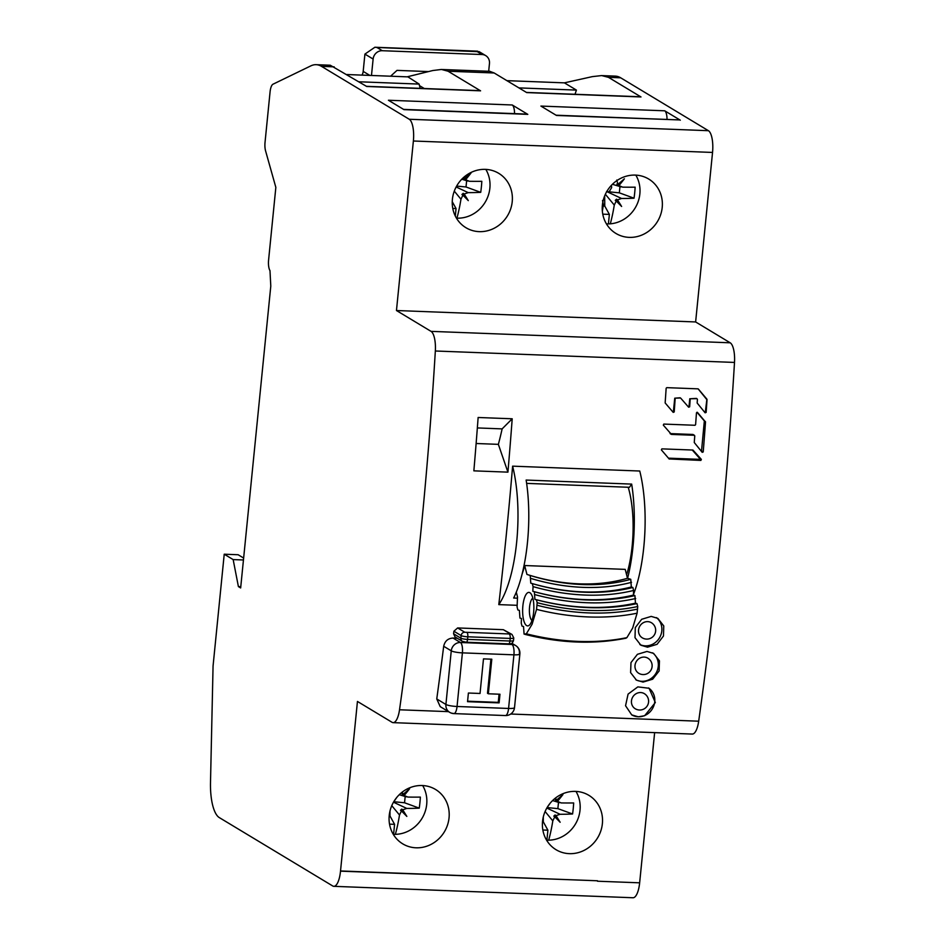 <?xml version="1.0" encoding="UTF-8"?>
<svg xmlns="http://www.w3.org/2000/svg" width="945" height="945" viewBox="0 0 945 945"><rect width="100%" height="100%" fill="white"/><g stroke="black" fill="none" stroke-linecap="round" stroke-linejoin="round"><path stroke-width="1.42" d="M640.639 692.555A8.824 8.174 121.1 0 0 631.898 698.863A8.824 8.174 121.1 0 0 635.229 708.75A8.824 8.824 0 0 0 648.235 703.73A8.824 8.824 0 0 0 644.336 693.642A8.824 8.174 121.1 0 0 640.639 692.555M648.53 687.948A15.876 14.718 -58.9 0 1 654.649 702.501A15.876 14.718 -58.9 0 1 644.502 715.625A15.876 14.718 -58.9 0 1 638.229 716.771A15.876 14.718 -58.9 0 1 631.662 714.845M638.312 716.818L631.732 714.893L625.555 705.75L628.082 694.102L637.828 686.885L649.073 688.267L655.334 702.537L644.644 715.719L638.312 716.818M396.463 310.527L431.038 331.364A18.522 6.178 92.2 0 1 435.338 350.997A1592.207 530.972 92.2 0 1 399.522 709.778A18.522 6.178 92.2 0 1 393.12 722.641L692.283 734.064A18.522 6.178 -87.8 0 0 698.686 721.2A1592.207 530.972 -87.8 0 0 734.501 362.431A18.522 6.178 -87.8 0 0 730.201 342.799L695.626 321.95L396.463 310.527L413.378 141.006A18.522 6.178 92.2 0 0 409.256 119.259L321.524 66.374A89.976 30.004 92.2 0 0 316.15 64.685L329.982 65.217M698.355 389.045L706.895 399.156L705.348 411.937L706.139 412.41A1592.207 530.972 -87.8 0 0 707.037 399.593M705.112 412.8L706.139 412.41L705.112 412.8L697.162 403.019A1592.207 530.972 92.2 0 0 697.422 399.298L696.878 398.66L697.422 399.298M696.878 398.66L689.779 398.766L689.011 406.421L689.661 406.811A1592.207 530.972 -87.8 0 0 690.204 399.026M688.645 407.212L689.661 406.811L688.645 407.212L680.613 398.046M680.495 397.975L674.742 398.188L673.407 411.477L674.222 411.961A1592.207 530.972 -87.8 0 0 675.167 398.447M673.206 412.374L674.222 411.961L673.206 412.374L665.15 402.936A1592.207 530.972 92.2 0 0 666.154 388.241L666.768 387.651L697.953 388.844M695.603 424.683L694.977 425.274L663.803 424.081L663.319 425.12L671.446 434.416L694.221 435.279L694.764 435.917A1592.207 530.972 92.2 0 1 694.256 442.508L702.194 452.336L703.222 451.934A1592.207 530.972 -87.8 0 0 705.513 421.978L697.493 412.445L696.465 412.847A1592.207 530.972 92.2 0 1 695.603 424.683M697.197 412.268L696.465 412.847M702.194 452.336L703.222 451.934L701.533 450.919L704.344 420.915L705.372 421.529M693.311 434.735L694.764 435.917M671.044 434.216L670.064 433.59M692.945 450.056L701.355 459.388L700.871 460.428L669.131 458.951M669.214 459.046L661.382 449.891L661.878 448.863L692.839 450.044M643.049 682.077L636.457 680.14L630.61 672.627L630.976 662.599L637.426 654.306L646.982 651.448L653.586 653.385L659.445 660.862L659.114 670.95L652.641 679.219L643.049 682.077M647.514 647.183L640.911 645.234L635.005 637.674L635.3 627.598L641.679 619.282L651.211 616.4L657.826 618.361L663.756 625.933L663.473 636.009L657.07 644.313L647.514 647.183M633.41 594.677A89.976 30.004 -87.8 0 0 639.753 471.023L512.615 466.157A89.976 30.004 92.2 0 1 498.795 604.611L517.151 605.308M498.795 604.611A1592.207 530.972 -87.8 0 0 512.615 466.157M457.203 638.218L453.057 638.064C447.965 638.347 444.847 641.088 443.689 646.274A1592.207 530.972 -87.8 0 1 436.755 698.946L440.228 706.647L449.666 712.329A8.824 8.174 -58.9 0 1 445.91 704.462L451.261 650.833L443.689 646.274M455.017 636.895L453.588 633.788A1592.207 530.972 -87.8 0 0 453.895 631.225L457.64 627.941L464.798 632.252A3.532 3.272 -58.9 0 0 461.125 635.583L453.895 631.225M464.798 632.252L510.501 634A3.532 3.272 -58.9 0 1 511.977 634.438L503.342 629.689L457.64 627.941M473.858 470.846L507.926 472.146L498.358 444.351A168.482 56.18 -87.8 0 0 502.126 428.888L512.202 418.789L478.135 417.489A1592.207 530.972 -87.8 0 1 473.858 470.846M512.202 418.789A1592.207 530.972 92.2 0 1 507.926 472.146M698.154 388.891L706.612 399.345M696.465 398.412L689.779 398.766M680.105 397.786L674.742 398.188M696.949 412.268L704.344 420.915M692.874 434.464L670.537 433.613M692.272 450.021L699.536 458.29L699.028 459.317L668.446 458.16M652.534 652.818A15.876 14.718 -58.9 0 1 657.271 670.56A15.876 14.718 -58.9 0 1 641.761 681.31A15.876 14.718 -58.9 0 1 635.808 679.727M647.868 658.181A8.824 8.174 121.1 0 0 644.183 657.094A8.824 8.174 121.1 0 0 635.442 663.402A8.824 8.174 121.1 0 0 638.761 673.301A8.824 8.824 0 0 0 651.766 668.269A8.824 8.824 0 0 0 647.868 658.181M656.397 617.605A15.876 14.718 -58.9 0 1 660.732 635.312A15.876 14.718 -58.9 0 1 645.305 645.848A15.876 14.718 -58.9 0 1 639.824 644.502M651.412 622.731A8.824 8.174 121.1 0 0 647.727 621.633A8.824 8.174 121.1 0 0 638.985 627.941A8.824 8.174 121.1 0 0 642.305 637.84A8.824 8.824 0 0 0 655.31 632.807A8.824 8.824 0 0 0 651.412 622.731M517.47 598.161L513.655 598.02A89.976 30.004 -87.8 0 0 526.141 480.06L631.673 484.1A89.976 30.004 92.2 0 1 627.598 578.293M516.301 592.243L517.517 596.992L517.08 606.95L517.848 609.938L519.384 610.411L519.939 618.054L521.475 618.479L521.25 623.133L522.006 626.086L523.542 626.535L524.073 634.107L526.341 633.811A193.382 135.974 22.7 0 0 626.889 637.651L632.666 628.035L637.095 613.199L637.733 606.536A189.331 133.115 -157.3 0 1 537.185 602.697L536.429 599.768L534.894 599.331L534.362 591.735L532.826 591.275L533.063 586.609L532.307 583.62L530.771 583.148L530.216 575.481A155.051 109.018 22.7 0 0 630.764 579.32L627.492 578.269L625.212 569.374L524.664 565.535A65.276 21.77 -87.8 0 1 522.112 574.052M626.618 574.832A65.276 21.77 -87.8 0 0 629.11 490.479A65.276 21.77 -87.8 0 0 628.212 487.254M526.637 483.379L629.453 487.301L631.673 484.1M627.492 578.269A148.211 104.21 -157.3 0 1 526.944 574.418L524.664 565.535M630.764 579.32L631.319 586.987L632.855 587.471L633.611 590.46L633.386 595.114L634.922 595.574L635.453 603.17L636.977 603.607L637.733 606.536M625.46 638.194L626.889 637.651M532.826 598.114A11.47 3.827 -87.8 0 0 531.019 600.689A11.47 3.827 -87.8 0 0 530.086 616.861A11.47 3.827 -87.8 0 0 531.976 620.487M525.007 596.508A16.762 5.587 -87.8 0 0 523.66 620.144A16.762 5.587 -87.8 0 0 529.625 624.881A16.762 5.587 -87.8 0 0 531.492 621.775A16.762 5.587 -87.8 0 0 532.838 598.15A16.762 5.587 -87.8 0 0 530.818 593.554A16.762 5.587 -87.8 0 0 525.007 596.508M526.944 574.418L530.216 575.481M526.341 633.811L532.118 624.196L536.547 609.36L537.185 602.697M631.319 586.987A162.008 113.908 -157.3 0 1 530.771 583.148M633.386 595.114A172.179 121.066 -157.3 0 1 532.826 591.275M635.453 603.17A182.373 128.225 -157.3 0 1 534.894 599.331M499.976 694.232L499.114 702.879L467.539 701.674L468.401 693.028L480.036 693.465L483.486 658.878L491.802 659.197L488.341 693.784L499.976 694.232M499.078 694.197L498.263 702.371L499.114 702.879M498.263 702.371L467.586 701.202M490.904 659.161L487.49 693.276L488.341 693.784M477.343 427.931L502.126 428.888M498.358 444.351L476.126 443.5M393.12 722.641A18.522 6.178 92.2 0 1 392.021 722.287L357.446 701.45L340.507 871.16A18.522 6.178 92.2 0 1 333.833 886.327A18.522 6.178 92.2 0 1 332.723 885.973L219.275 817.579A37.044 12.356 92.2 0 1 210.499 782.578L213.062 666.001L224.225 554.207L233.155 559.582L238.4 586.585L240.656 587.955L270.79 286.111L269.986 270.624A9.698 3.237 92.2 0 1 268.593 260.029L275.846 187.382L265.569 150.846A9.698 3.237 92.2 0 1 265.037 142.317L270.069 91.913A9.698 3.237 92.2 0 1 272.975 84.223L310.858 65.866A89.976 30.004 92.2 0 1 316.15 64.685M333.833 886.327L632.996 897.75A18.522 6.178 -87.8 0 0 639.647 882.819L654.637 732.623M602.438 75.624L615.313 76.12A89.976 30.004 -87.8 0 1 620.688 77.809L708.419 130.694A18.522 6.178 -87.8 0 1 712.542 152.44L695.626 321.95M243.645 558.046L238.14 554.739L224.225 554.207M240.786 586.68L238.4 586.585M518.911 87.897L576.415 90.094L564.401 82.853L592.326 76.628L601.681 75.576L608.462 77.336L641.005 96.957L526.708 92.586L494.164 72.978L489.711 71.312M564.401 82.853L506.898 80.656M407.508 76.852L346.909 74.537M330.218 65.205L366.719 86.479L480.58 90.826L448.048 71.218L441.492 69.457L432.786 70.532L407.661 76.699L419.119 84.081L419.45 85.605A7.501 2.504 -87.8 0 1 420.064 88.357M667.028 119.448A9.698 3.237 -87.8 0 0 664.725 110.801L540.906 106.076L556.475 115.455L679.349 119.92M664.725 110.801L680.294 120.192M512.237 104.978L388.419 100.253L403.976 109.632L527.806 114.369L512.237 104.978A9.698 3.237 -87.8 0 1 514.541 113.624M527.806 114.369A14.116 4.701 -87.8 0 0 526.956 114.097L403.562 109.384M456.931 218.165A88.192 33.229 -88.3 0 0 460.959 199.218L462.92 195.166A88.192 7.076 42.6 0 1 468.295 200.623A88.192 13.135 -127 0 0 464.172 194.02L468.212 192.626A88.192 18.888 6.6 0 0 480.721 192.343A87.991 57.775 -93 0 0 481.82 181.31A88.192 11.186 4.8 0 1 469.346 181.286L465.601 179.739A88.192 32.272 -45.6 0 0 471.059 172.947A88.192 30.311 146.1 0 1 464.574 178.51L463.912 177.188M485.824 169.391A31.752 29.449 -58.9 0 1 485.281 202.041A31.752 29.449 -58.9 0 1 456.848 218.165A31.752 29.449 -58.9 0 1 456.435 218.141M485.423 169.368A31.752 29.449 121.1 0 0 453.954 192.107A31.752 29.449 121.1 0 0 465.92 227.698A31.752 29.449 121.1 0 0 479.198 231.643A31.752 29.449 121.1 0 0 485.695 231.159A31.752 29.449 121.1 0 0 511.588 205.62A31.752 29.449 121.1 0 0 498.7 173.313A31.752 29.449 121.1 0 0 485.423 169.368M640.344 175.723A31.752 29.449 121.1 0 0 635.418 175.097A31.752 29.449 121.1 0 0 603.949 197.836A31.752 29.449 121.1 0 0 615.916 233.439A31.752 29.449 121.1 0 0 629.205 237.372A31.752 29.449 121.1 0 0 660.661 214.645A31.752 29.449 121.1 0 0 648.707 179.042A31.752 29.449 121.1 0 0 640.344 175.723M635.82 175.12A31.752 29.449 -58.9 0 1 635.276 207.77A31.752 29.449 -58.9 0 1 606.844 223.894A31.752 29.449 -58.9 0 1 606.43 223.87M610.305 223.823A88.192 33.229 -88.3 0 0 614.274 205.077L616.234 201.025A88.192 7.076 42.6 0 1 621.621 206.471A88.192 13.135 -127 0 0 617.498 199.879L621.538 198.485A88.192 18.888 6.6 0 0 634.036 198.202A87.991 57.775 -93 0 0 635.146 187.169A88.192 11.186 4.8 0 1 622.672 187.145L618.916 185.598A88.192 32.272 -45.6 0 0 624.385 178.806A88.192 30.311 146.1 0 1 617.9 184.369L616.778 180.046M602.768 214.161L609.371 214.409L608.415 223.918M609.371 214.409L604.765 206.069L604.67 195.875M602.52 200.494L603.382 204.663A88.192 25.527 92.7 0 1 602.355 211.137M618.916 185.598L617.935 185.385L616.884 184.11L617.9 184.369M622.271 180.66L617.935 185.385M634.036 198.202L619.329 192.839L619.955 186.543M611.415 185.314L611.651 187.606L609.1 191.835L606.595 191.481M609.1 191.835L619.329 192.839M616.234 201.025L615.254 200.352L616.565 199.171L617.498 199.879M616.565 199.171L621.125 205.975M604.765 206.069L603.182 205.998M548.679 840.199A88.192 33.229 -88.3 0 0 552.813 820.862L554.774 816.811A88.192 7.076 42.6 0 1 560.149 822.268A88.192 13.135 -127 0 0 556.026 815.665L560.066 814.283A88.192 18.888 6.6 0 0 572.576 813.988A87.991 57.775 -93 0 0 573.674 802.955A88.192 11.186 4.8 0 1 561.2 802.931L557.456 801.395A88.192 32.272 -45.6 0 0 562.913 794.591A88.192 30.311 146.1 0 1 556.44 800.167L555.518 798.005M575.977 791.402A31.752 29.449 -58.9 0 1 575.434 824.064A31.752 29.449 -58.9 0 1 547.001 840.176A31.752 29.449 -58.9 0 1 546.588 840.164M542.548 821.382A31.752 29.449 121.1 0 0 556.062 849.72A31.752 29.449 121.1 0 0 569.351 853.654A31.752 29.449 121.1 0 0 600.819 830.927A31.752 29.449 121.1 0 0 588.853 795.324A31.752 29.449 121.1 0 0 575.564 791.39A31.752 29.449 121.1 0 0 542.548 821.382M412.953 786.665A31.752 29.449 121.1 0 0 389.576 812.995A31.752 29.449 121.1 0 0 402.747 843.861A31.752 29.449 121.1 0 0 407.035 845.964A31.752 29.449 121.1 0 0 449.052 817.803A31.752 29.449 121.1 0 0 435.539 789.465A31.752 29.449 121.1 0 0 412.953 786.665M422.663 785.543A31.752 29.449 -58.9 0 1 426.703 804.325A31.752 29.449 -58.9 0 1 393.262 834.305M395.364 834.341A88.192 33.229 -88.3 0 0 399.499 815.015L401.448 810.952A88.192 7.076 42.6 0 1 406.834 816.409A88.192 13.135 -127 0 0 402.712 809.818L406.752 808.424A88.192 18.888 6.6 0 0 419.249 808.14A87.991 57.775 -93 0 0 420.36 797.096A88.192 11.186 4.8 0 1 407.886 797.072L404.129 795.536A88.192 32.272 -45.6 0 0 409.598 788.732A88.192 30.311 146.1 0 1 403.113 794.308L402.204 792.146M389.529 824.146L394.585 824.335L393.581 834.317M394.585 824.335L389.99 815.996L389.99 811.046M396.888 797.297L393.781 801.691M404.129 795.536L403.149 795.312L402.097 794.036L403.113 794.308M407.484 790.599L403.149 795.312M419.249 808.14L404.543 802.766L405.181 796.481M394.313 801.773L404.543 802.766M401.448 810.952L400.479 810.278L401.779 809.097L402.712 809.818M401.779 809.097L406.338 815.913M389.99 815.996L389.186 815.96M340.519 870.959L597.512 880.775L340.507 871.16M557.456 801.395L555.412 799.895L556.44 800.167M560.81 796.446L556.475 801.171M572.576 813.988L557.869 808.625L558.495 802.34M550.203 803.144L547.108 807.55M547.627 807.632L557.869 808.625M554.774 816.811L553.794 816.137L555.093 814.956L556.026 815.665M555.093 814.956L559.664 821.76M542.843 830.005L547.899 830.194L546.907 840.176M547.899 830.194L543.304 821.855L543.304 816.905M543.304 821.855L542.501 821.819M243.456 559.983L233.155 559.582M371.479 75.482L373.121 59.051A8.824 8.174 -58.9 0 1 382.288 50.711L482.009 54.526A8.824 8.174 -58.9 0 1 485.706 55.613A8.824 8.174 -58.9 0 1 489.463 63.492L488.683 71.277M428.51 71.584L397.006 70.379L390.592 76.214M361.982 75.116A8.824 8.174 -58.9 0 0 363.187 71.395L364.912 54.101L374.881 47.25L376.913 47.474L382.288 50.711M479.221 51.715L376.913 47.474M639.907 96.756L641.005 96.957M576.415 90.094L575.021 94.276M424.293 88.523L419.45 85.605M479.576 90.625L480.58 90.826M465.601 179.739L464.621 179.526L463.558 178.251L464.574 178.51M468.944 174.801L464.621 179.526M480.721 192.343L466.015 186.98L466.641 180.684M456.648 186.071L466.015 186.98M462.92 195.166L461.94 194.493L463.239 193.312L464.172 194.02M463.239 193.312L467.81 200.116M452.773 208.432L456.045 208.55L455.301 216.051M456.045 208.55L452.242 201.651M435.338 350.997L734.501 362.431M698.686 721.2L510.725 714.018M448.532 711.644L399.522 709.778M705.513 421.978L704.486 421.352M699.536 458.29L701.355 459.388M700.871 460.428L699.028 459.317M631.532 582.309A158.772 111.64 -157.3 0 1 530.984 578.47M532.307 583.62A165.233 116.176 22.7 0 0 632.855 587.471M633.611 590.46A168.978 118.81 -157.3 0 1 533.063 586.609M534.362 591.735A175.416 123.334 22.7 0 0 634.922 595.574M635.678 598.516A179.137 125.957 -157.3 0 1 535.118 594.677M536.429 599.768A185.598 130.505 22.7 0 0 636.977 603.607M537.055 605.261A191.114 134.367 22.7 0 0 637.603 609.1M536.547 609.36A193.382 135.974 22.7 0 0 637.095 613.199M519.939 618.054A168.978 118.81 22.7 0 0 521.475 618.491L519.927 618.054M436.755 698.946L445.91 704.462A8.824 1.5 5.7 0 0 457.049 706.482L508.575 708.455L513.926 654.826L462.4 652.865A8.824 1.5 -174.3 0 1 451.261 650.833A8.824 8.174 -58.9 0 1 460.428 642.505L511.954 644.478L510.666 643.699M453.057 638.064L460.428 642.505A8.824 2.941 92.2 0 1 462.4 652.865L457.049 706.482A8.824 2.941 92.2 0 1 453.883 713.593L505.398 715.554A8.824 2.941 -87.8 0 0 508.575 708.455A8.824 1.5 5.7 0 0 514.517 707.616L519.868 653.999A8.824 1.5 -174.3 0 1 513.926 654.826A8.824 2.941 -87.8 0 0 511.954 644.478A8.824 8.174 -58.9 0 1 515.651 645.565L515.651 645.565A8.824 8.174 -58.9 0 1 519.407 653.444M453.352 713.428A8.824 8.174 -58.9 0 1 449.666 712.329A8.824 8.824 0 0 0 453.883 713.593M455.029 636.906L462.365 641.324A3.532 3.272 -58.9 0 1 460.865 638.182L461.125 635.583A5.292 0.898 -174.3 0 0 467.81 636.8L467.551 639.399A3.532 1.181 92.2 0 1 466.31 642.234A3.532 1.181 92.2 0 1 466.074 642.175M453.588 633.788L460.865 638.182A5.292 0.898 5.7 0 0 467.551 639.399L509.934 641.017L510.194 638.418A3.532 1.181 -87.8 0 0 509.402 634.272M510.501 634L503.342 629.689M467.019 632.654A3.532 1.181 92.2 0 1 467.81 636.8L510.194 638.418A5.292 0.898 -174.3 0 0 513.761 637.922L513.501 640.521A5.292 0.898 5.7 0 1 509.934 641.017A3.532 1.181 -87.8 0 1 508.682 643.852A3.532 1.181 -87.8 0 1 508.457 643.793M620.688 77.809L608.462 77.336M409.256 119.259L708.419 130.694M334.176 66.859L321.524 66.374M494.164 72.978L448.048 71.218M712.542 152.44L413.378 141.006M605.367 194.268L614.274 205.077M621.538 198.485L606.773 191.575M597.464 881.212L639.647 882.819M391.773 805.648L399.499 815.015M406.752 808.424L393.486 802.21M560.066 814.283L546.812 808.058M545.1 811.507L552.813 820.862M363.187 71.395L369.849 75.411M373.121 59.051L364.912 54.101M482.009 54.526L476.634 51.278M358.923 81.778L419.119 84.081M431.038 331.364L730.201 342.799M468.212 192.626L456.151 186.98M454.297 191.138L460.959 199.218M693.122 434.535L694.457 435.338M626.039 638.194C594.11 644.573 560.409 643.285 524.936 634.355M511.777 643.238L515.651 645.565A8.824 8.824 0 0 1 519.868 653.999M505.398 715.554A8.824 8.824 0 0 0 514.517 707.616M462.365 641.324L466.287 642.234L508.658 643.852C510.926 644.478 512.544 643.368 513.501 640.521M511.977 634.438L513.761 637.922M679.443 119.92L556.062 115.207M612.419 184.299L621.208 186.921M399.262 794.71L406.421 796.848M552.577 800.569L559.747 802.707M477.615 51.172L374.881 47.25M479.032 51.597L485.706 55.613M526.424 92.421L640.285 96.768M489.982 71.324L442.189 69.505M366.436 86.314L479.895 90.637M461.762 179.231L467.881 181.062"/></g></svg>
